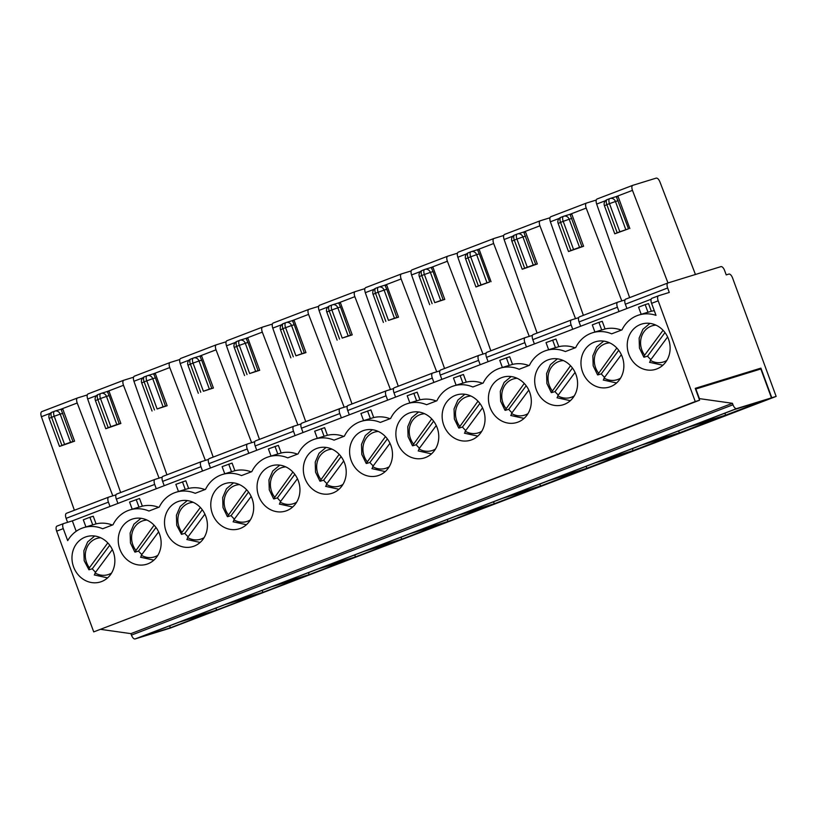 <?xml version="1.0" encoding="UTF-8"?>
<svg xmlns="http://www.w3.org/2000/svg" width="817" height="817" viewBox="0 0 817 817"><rect width="100%" height="100%" fill="white"/><g stroke="black" fill="none" stroke-linecap="round" stroke-linejoin="round"><path stroke-width="1.23" d="M512.341 240.984L514.291 240.086L524.647 268.231L522.216 269.253L537.32 263.983L535.707 264.483L523.932 232.488L525.545 231.987A4.739 4.248 -107.1 0 0 523.585 232.069L517.559 233.928A4.739 4.248 -107.1 0 0 517.314 234.009A4.739 2.104 69 0 0 517.253 234.03A4.739 2.104 69 0 0 516.936 239.075L522.911 236.94A4.739 4.248 -107.1 0 0 517.559 233.928A4.739 4.739 0 0 0 517.253 234.03L514.608 235.041A4.739 2.104 69 0 0 514.291 240.086L516.936 239.075L527.292 267.22L533.266 265.086L522.911 236.94L525.597 236.113M570.521 365.73L551.291 392.579L546.9 383.51L546.593 373.522L550.382 364.699L557.419 358.826M558.338 395.009A22.11 19.812 72.9 0 1 555.019 391.578L551.669 392.609M555.019 391.578L572.451 368.018M557.337 397.756L557.776 395.765L575.066 372.399M524.248 383.449L505.018 410.297L500.627 401.229L500.321 391.241L504.109 382.417L511.156 376.545M477.976 401.167L458.745 428.016L454.354 418.947L454.048 408.96L457.847 400.136L464.883 394.264M431.703 418.886L412.473 445.735L408.081 436.666L407.775 426.678L411.574 417.855L418.61 411.982M385.44 436.605L366.2 463.453L361.808 454.395L361.502 444.397L365.301 435.573L372.338 429.701M339.167 454.323L319.927 481.172L315.536 472.114L315.229 462.116L319.028 453.292L326.065 447.43M292.894 472.042L273.644 498.881L269.263 489.832L268.956 479.834L272.755 471.011L279.792 465.149M246.622 489.761L227.371 516.599L222.99 507.551L222.694 497.553L226.483 488.729L233.519 482.867M154.076 525.198L134.825 552.037L130.454 542.988L130.148 532.99L133.937 524.177L140.973 518.305M165.473 627.405L179.066 622.197L209.213 612.913L170.212 627.854L169.783 625.761M165.494 627.487L140.064 637.137L170.212 627.854M59.498 446.439L61.929 445.428L51.573 417.283A4.739 2.104 -111 0 1 51.89 412.238A4.739 4.739 0 0 0 49.143 418.294L59.498 446.439L74.602 441.18L72.989 441.67L61.214 409.674L62.827 409.184A4.739 4.248 -107.1 0 0 60.867 409.266L54.841 411.114A4.739 4.248 -107.1 0 0 54.596 411.206A4.739 2.104 69 0 0 54.535 411.227A4.739 2.104 69 0 0 54.218 416.262L60.192 414.127A4.739 4.248 -107.1 0 0 54.841 411.114A4.739 4.739 0 0 0 54.535 411.227L51.89 412.238A4.739 2.104 -111 0 1 51.951 412.217L54.484 411.247M73.234 441.446L70.548 442.273L60.192 414.127L62.878 413.3M77.411 397.991L41.769 411.635C40.697 412.34 40.574 414.025 41.391 416.711L74.378 510.257M49.623 418.171L54.218 416.262L64.574 444.407L70.548 442.273M115.963 494.867L108.794 497.083A4.739 2.104 -111 0 0 108.732 497.104A4.739 2.104 -111 0 0 108.416 502.138L66.116 518.346L67.586 522.339M96.079 523.871L93.261 516.232L89.911 517.263L92.73 524.902L96.079 523.871A33.16 29.718 72.9 0 1 112.368 525.025M89.911 517.263L83.303 519.796L85.928 526.934M63.522 523.605L57.027 526.087A4.739 2.104 69 0 0 56.976 526.107A4.739 2.104 69 0 0 56.659 531.152L93.72 631.888L699.607 400.207L695.247 388.351L760.893 368.13L771.799 397.756L776.15 396.419L732.543 277.903A4.739 2.104 69 0 0 728.897 274.073L726.221 274.9L724.587 270.458A4.739 2.104 69 0 0 720.941 266.628L668.02 282.937A4.739 2.104 69 0 0 667.959 282.958A4.739 2.104 69 0 0 667.642 287.993L669.276 292.445L658.563 295.744A4.739 2.104 69 0 0 658.502 295.764A4.739 2.104 69 0 0 658.185 300.809L695.257 401.545L699.607 400.207M651.149 299.236L72.345 520.878L63.644 523.554A4.739 2.104 69 0 0 63.583 523.574A4.739 2.104 69 0 0 63.266 528.619L67.699 540.66A33.16 29.718 72.9 0 1 83.651 527.639A33.16 29.718 72.9 0 1 102.676 528.742L112.991 524.79A33.16 29.718 72.9 0 1 129.923 509.92A33.16 29.718 72.9 0 1 148.949 511.023L159.254 507.071A33.16 29.718 72.9 0 1 176.196 492.202A33.16 29.718 72.9 0 1 195.222 493.305L205.527 489.352A33.16 29.718 72.9 0 1 222.469 474.483A33.16 29.718 72.9 0 1 241.495 475.586L251.799 471.634A33.16 29.718 72.9 0 1 268.742 456.764A33.16 29.718 72.9 0 1 287.768 457.867L298.072 453.915A33.16 29.718 72.9 0 1 315.015 439.046A33.16 29.718 72.9 0 1 334.041 440.149L344.345 436.196A33.16 29.718 72.9 0 1 361.288 421.327A33.16 29.718 72.9 0 1 380.313 422.43L390.618 418.478A33.16 29.718 72.9 0 1 407.56 403.608A33.16 29.718 72.9 0 1 426.586 404.711L436.891 400.759A33.16 29.718 72.9 0 1 453.833 385.89A33.16 29.718 72.9 0 1 472.849 386.992L483.164 383.04A33.16 29.718 72.9 0 1 500.106 368.171A33.16 29.718 72.9 0 1 519.122 369.274L529.436 365.322A33.16 29.718 72.9 0 1 546.369 350.452A33.16 29.718 72.9 0 1 565.395 351.555L575.709 347.603A33.16 29.718 72.9 0 1 592.642 332.733A33.16 29.718 72.9 0 1 611.667 333.836L621.972 329.884A33.16 29.718 -107.1 0 1 638.914 315.015L646.288 312.737A33.16 29.718 -107.1 0 1 647.993 312.278L645.175 304.629L638.567 307.161L641.192 314.31M72.345 520.878L76.185 531.295M73.591 566.927A23.683 21.222 -107.1 0 0 100.389 581.97A23.683 21.222 -107.1 0 0 101.594 581.551A23.683 21.222 -107.1 0 0 113.481 552.404A23.683 21.222 -107.1 0 0 86.449 536.687A23.683 21.222 -107.1 0 0 73.591 566.927M83.651 527.639L91.024 525.372A33.16 29.718 72.9 0 1 92.73 524.902M109.733 545.215L92.301 568.765L88.951 569.796L89.39 567.805L107.803 542.917M95.62 572.196A22.11 19.812 72.9 0 1 92.301 568.765M112.348 549.586L95.058 572.962A18.954 16.983 -107.1 0 0 111.561 573.054M94.701 536.023L87.664 541.896L83.875 550.709L84.182 560.707L88.951 569.796M725.476 415.22L764.477 400.289L734.33 409.572L695.328 424.513L725.476 415.22L725.047 413.126M736.628 408.592L771.462 397.869L760.831 368.978L695.859 388.994L699.403 398.625L732.441 403.292L732.982 404.772A4.739 2.104 69 0 0 736.628 408.592L135.091 638.945L169.926 628.212L771.462 397.869M695.349 388.637L756.522 370.305M650.873 359.572A22.11 19.812 72.9 0 1 647.564 356.141L664.987 332.58M658.451 295.785L651.956 298.276A4.739 2.104 69 0 0 651.895 298.297A4.739 2.104 69 0 0 651.578 303.342L656.01 315.372A33.16 29.718 -107.1 0 0 638.914 315.015M654.294 310.715A33.16 29.718 -107.1 0 0 651.333 311.246L647.993 312.278M655.959 325.146A18.954 16.983 -107.1 0 0 641.794 335.858A18.954 16.983 -107.1 0 0 644.654 355.181L663.067 330.293M649.883 362.319L650.322 360.328L667.612 336.961M615.885 196.713A4.739 4.248 72.9 0 1 618.091 196.55L616.478 197.05L628.498 228.821L619.837 231.783L609.482 203.637L606.837 204.648L617.192 232.794L619.837 231.783M108.671 497.124L66.483 513.28A4.739 2.104 69 0 0 66.432 513.301A4.739 2.104 69 0 0 66.116 518.346M170.253 628.089L776.15 396.419M110.009 506.458L108.416 502.138M101.042 629.417L130.904 633.635L131.445 635.115A4.739 2.104 69 0 0 135.091 638.945M64.574 444.407L61.929 445.428M87.266 394.948L77.462 397.971C76.4 398.665 76.318 400.34 77.206 402.995L112.807 495.837M74.602 441.18L62.827 409.184M604.886 205.547L606.837 204.648A4.739 2.104 69 0 1 607.154 199.603A4.739 4.739 0 0 0 604.406 205.67L614.762 233.815L628.498 228.821M695.441 274.492L659.932 181.905C658.788 179.26 657.552 177.994 656.235 178.106L632.726 185.347C631.664 186.031 631.582 187.706 632.47 190.361L667.969 282.948L625.659 299.155A4.739 2.104 -111 0 1 625.71 299.134L667.908 282.978M95.895 400.453L97.846 399.564L108.201 427.7L105.771 428.721L120.875 423.461L109.1 391.466A4.739 4.248 -107.1 0 0 107.139 391.547L101.104 393.396A4.739 4.248 -107.1 0 0 100.869 393.488A4.739 2.104 69 0 0 100.808 393.508A4.739 2.104 69 0 0 100.491 398.543L106.465 396.408A4.739 4.248 -107.1 0 0 101.104 393.396A4.739 4.739 0 0 0 100.808 393.508L98.163 394.519A4.739 2.104 69 0 0 97.846 399.564L100.491 398.543L110.846 426.688L116.821 424.554L106.465 396.408L109.151 395.581L107.487 391.956L109.1 391.466M141.882 554.477A22.11 19.812 72.9 0 1 138.573 551.046L135.224 552.078M138.573 551.046L155.996 527.496M211.133 609.921L186.337 619.419L216.485 610.136L255.486 595.195L225.339 604.478L211.133 609.921M257.406 592.202L232.61 601.7L262.757 592.417L301.759 577.476L271.612 586.759L257.406 592.202M303.669 574.484L278.883 583.981L309.03 574.688L348.032 559.757L317.884 569.041L303.669 574.484M349.942 556.765L325.156 566.263L355.303 556.969L394.305 542.039L364.157 551.322L349.942 556.765M396.214 539.046L371.429 548.544L401.576 539.251L440.577 524.32L410.43 533.603L396.214 539.046M442.487 521.328L417.701 530.825L447.849 521.532L486.84 506.601L456.703 515.884L442.487 521.328M488.76 503.609L463.974 513.107L494.111 503.813L533.113 488.883L502.976 498.166L488.76 503.609M535.033 485.89L510.247 495.388L540.384 486.095L579.386 471.164L549.249 480.447L535.033 485.89M581.306 468.172L556.52 477.669L586.657 468.376L625.659 453.445L595.522 462.728L581.306 468.172M627.579 450.453L602.793 459.951L632.93 450.657L671.931 435.727L641.784 445.01L627.579 450.453M130.904 633.635L732.441 403.292M760.893 368.13L756.297 369.897M170.263 628.11L771.799 397.756M605.07 328.965L601.721 329.997L598.902 322.347L602.252 321.316L605.07 328.965A33.16 29.718 72.9 0 1 621.359 330.119M651.333 311.246L648.524 303.597L645.175 304.629M132.201 509.216L129.576 502.077L139.533 498.513L142.352 506.152A33.16 29.718 72.9 0 1 158.641 507.306M178.474 491.497L175.849 484.348L185.806 480.794L188.615 488.433A33.16 29.718 72.9 0 1 204.914 489.587M224.746 473.778L222.122 466.63L232.079 463.076L234.887 470.715A33.16 29.718 72.9 0 1 251.187 471.869M271.019 456.06L268.395 448.911L278.352 445.357L281.16 452.996A33.16 29.718 72.9 0 1 297.459 454.15M317.292 438.341L314.668 431.192L324.625 427.638L327.433 435.277A33.16 29.718 72.9 0 1 343.732 436.431M363.565 420.622L360.93 413.473L370.898 409.92L373.706 417.558A33.16 29.718 72.9 0 1 390.005 418.712M409.838 402.904L407.203 395.755L417.17 392.191L419.979 399.84A33.16 29.718 72.9 0 1 436.278 400.994M456.111 385.185L453.476 378.036L463.433 374.472L466.252 382.121A33.16 29.718 72.9 0 1 482.551 383.275M502.384 367.466L499.749 360.317L509.706 356.753L512.525 364.402A33.16 29.718 72.9 0 1 528.813 365.556M548.646 349.747L546.022 342.599L555.979 339.035L558.797 346.684A33.16 29.718 72.9 0 1 575.086 347.838M718.204 418.008L679.203 432.939L649.055 442.232L688.057 427.291L718.204 418.008M695.257 401.545L93.72 631.888M212.4 513.77A23.683 21.222 -107.1 0 0 239.207 528.813A23.683 21.222 -107.1 0 0 252.514 499.922A23.683 21.222 -107.1 0 0 225.257 483.531A23.683 21.222 -107.1 0 0 212.4 513.77M258.672 496.052A23.683 21.222 -107.1 0 0 285.48 511.095A23.683 21.222 -107.1 0 0 298.787 482.204A23.683 21.222 -107.1 0 0 271.53 465.813A23.683 21.222 -107.1 0 0 258.672 496.052M304.945 478.333A23.683 21.222 -107.1 0 0 331.753 493.376A23.683 21.222 -107.1 0 0 345.06 464.485A23.683 21.222 -107.1 0 0 317.803 448.094A23.683 21.222 -107.1 0 0 304.945 478.333M351.218 460.614A23.683 21.222 -107.1 0 0 378.026 475.657A23.683 21.222 -107.1 0 0 391.333 446.766A23.683 21.222 -107.1 0 0 364.076 430.375A23.683 21.222 -107.1 0 0 351.218 460.614M397.491 442.896A23.683 21.222 -107.1 0 0 424.299 457.939A23.683 21.222 -107.1 0 0 437.606 429.048A23.683 21.222 -107.1 0 0 410.348 412.656A23.683 21.222 -107.1 0 0 397.491 442.896M443.764 425.177A23.683 21.222 -107.1 0 0 470.561 440.22A23.683 21.222 -107.1 0 0 483.878 411.329A23.683 21.222 -107.1 0 0 456.621 394.938A23.683 21.222 -107.1 0 0 443.764 425.177M490.037 407.448A23.683 21.222 -107.1 0 0 516.834 422.501A23.683 21.222 -107.1 0 0 530.151 393.61A23.683 21.222 -107.1 0 0 502.894 377.219A23.683 21.222 -107.1 0 0 490.037 407.448M536.309 389.729A23.683 21.222 -107.1 0 0 563.107 404.783A23.683 21.222 -107.1 0 0 576.424 375.891A23.683 21.222 -107.1 0 0 549.167 359.5A23.683 21.222 -107.1 0 0 536.309 389.729M166.127 531.489A23.683 21.222 -107.1 0 0 192.935 546.532A23.683 21.222 -107.1 0 0 206.252 517.641A23.683 21.222 -107.1 0 0 178.984 501.25A23.683 21.222 -107.1 0 0 166.127 531.489M119.854 549.208A23.683 21.222 -107.1 0 0 146.662 564.251A23.683 21.222 -107.1 0 0 159.979 535.36A23.683 21.222 -107.1 0 0 132.711 518.969A23.683 21.222 -107.1 0 0 119.854 549.208M668.51 339.106A23.683 21.222 72.9 0 1 655.653 369.335A23.683 21.222 72.9 0 1 628.396 352.954A23.683 21.222 72.9 0 1 641.702 324.063A23.683 21.222 72.9 0 1 668.51 339.106M582.582 372.011A23.683 21.222 -107.1 0 0 609.38 387.054A23.683 21.222 -107.1 0 0 622.697 358.173A23.683 21.222 -107.1 0 0 595.44 341.782A23.683 21.222 -107.1 0 0 582.582 372.011M603.61 380.038L604.049 378.046L621.339 354.68M616.794 348.011L597.564 374.86L593.173 365.791L592.866 355.803L596.655 346.98L603.692 341.108M558.614 223.266L560.564 222.367L570.92 250.513L568.489 251.534L583.593 246.264L581.98 246.765L570.205 214.769L571.818 214.268A4.739 4.248 -107.1 0 0 569.857 214.35L563.822 216.209A4.739 4.248 -107.1 0 0 563.587 216.291A4.739 2.104 69 0 0 563.526 216.311A4.739 2.104 69 0 0 563.209 221.356L569.183 219.222A4.739 4.248 -107.1 0 0 563.822 216.209A4.739 4.739 0 0 0 563.526 216.311L560.881 217.322A4.739 2.104 69 0 0 560.564 222.367L563.209 221.356L573.565 249.502L579.539 247.367L569.183 219.222L571.869 218.394M604.611 377.291A22.11 19.812 72.9 0 1 601.292 373.859L597.942 374.891M601.292 373.859L618.724 350.299M632.664 185.367L597.033 199.011C595.961 199.705 595.838 201.401 596.655 204.076L629.641 297.633M626.925 308.509L625.342 304.2A4.739 2.104 -111 0 1 625.659 299.155M644.654 355.181L643.816 357.121L639.445 348.073L639.139 338.085L642.928 329.261L649.964 323.389M647.564 356.141L644.215 357.172M596.257 200.042L586.453 203.065C585.391 203.76 585.309 205.424 586.197 208.08L621.798 300.932L617.785 302.167A4.739 2.104 -111 0 0 617.723 302.188A4.739 2.104 -111 0 0 617.407 307.233L579.069 321.918A4.739 2.104 -111 0 1 579.386 316.873A4.739 2.104 -111 0 1 579.447 316.853L617.662 302.219M592.642 332.733L600.015 330.456A33.16 29.718 72.9 0 1 601.721 329.997M598.902 322.347L592.294 324.88L594.919 332.029M573.565 249.502L570.92 250.513M624.954 299.962L621.798 300.932M618.99 311.543L617.407 307.233M582.225 246.54L579.539 247.367M583.593 246.264L571.818 214.268M580.652 326.228L579.069 321.918M586.402 203.086L550.76 216.73C549.688 217.424 549.565 219.119 550.382 221.795L583.369 315.352M678.774 430.845L679.203 432.939M617.192 232.794L614.762 233.815M618.091 196.55L629.856 228.546M558.797 346.684L555.448 347.715A33.16 29.718 72.9 0 0 553.742 348.175L546.369 350.452M512.525 364.402L509.175 365.434A33.16 29.718 72.9 0 0 507.469 365.893L500.106 368.171M466.252 382.121L462.902 383.153A33.16 29.718 72.9 0 0 461.197 383.612L453.833 385.89M419.979 399.84L416.629 400.871A33.16 29.718 72.9 0 0 414.924 401.331L407.56 403.608M373.706 417.558L370.356 418.59A33.16 29.718 72.9 0 0 368.651 419.05L361.288 421.327M327.433 435.277L324.083 436.309A33.16 29.718 72.9 0 0 322.378 436.768L315.015 439.046M281.16 452.996L277.811 454.027A33.16 29.718 72.9 0 0 276.115 454.487L268.742 456.764M234.887 470.715L231.538 471.746A33.16 29.718 72.9 0 0 229.843 472.216L222.469 474.483M188.615 488.433L185.265 489.465A33.16 29.718 72.9 0 0 183.57 489.934L176.196 492.202M142.352 506.152L139.002 507.183A33.16 29.718 72.9 0 0 137.297 507.653L129.923 509.92M308.601 572.605L309.03 574.688M354.874 554.886L355.303 556.969M401.147 537.167L401.576 539.251M447.41 519.449L447.849 521.532M493.682 501.72L494.111 503.813M539.955 484.001L540.384 486.095M586.228 466.282L586.657 468.376M632.501 448.564L632.93 450.657M262.328 590.323L262.757 592.417M216.056 608.042L216.485 610.136M136.184 499.544L139.002 507.183M182.457 481.826L185.265 489.465M228.729 464.107L231.538 471.746M275.002 446.388L277.811 454.027M321.275 428.67L324.083 436.309M367.548 410.951L370.356 418.59M413.821 393.232L416.629 400.871M460.083 375.503L462.902 383.153M506.356 357.785L509.175 365.434M552.629 340.066L555.448 347.715M162.236 477.148L155.067 479.365A4.739 2.104 -111 0 0 155.005 479.385A4.739 2.104 -111 0 0 154.689 484.42L116.351 499.105A4.739 2.104 -111 0 1 116.668 494.06A4.739 2.104 -111 0 1 116.729 494.04L154.944 479.405M156.272 488.74L154.689 484.42M117.934 503.415L116.351 499.105M208.509 459.43L201.339 461.646A4.739 2.104 -111 0 0 201.278 461.666A4.739 2.104 -111 0 0 200.962 466.701L162.624 481.387A4.739 2.104 -111 0 1 162.94 476.342A4.739 2.104 -111 0 1 162.992 476.321L201.217 461.687M202.545 471.021L200.962 466.701M164.207 485.696L162.624 481.387M254.781 441.711L247.612 443.927A4.739 2.104 -111 0 0 247.551 443.948A4.739 2.104 -111 0 0 247.234 448.982L208.897 463.668A4.739 2.104 -111 0 1 209.213 458.623A4.739 2.104 -111 0 1 209.264 458.603L247.49 443.968M248.817 453.302L247.234 448.982M210.48 467.978L208.897 463.668M301.054 423.992L293.875 426.198A4.739 2.104 -111 0 0 293.824 426.219A4.739 2.104 -111 0 0 293.507 431.264L255.17 445.949A4.739 2.104 -111 0 1 255.476 440.904A4.739 2.104 -111 0 1 255.537 440.884L293.763 426.249M295.09 435.584L293.507 431.264M256.752 450.259L255.17 445.949M347.327 406.274L340.148 408.48A4.739 2.104 -111 0 0 340.097 408.5A4.739 2.104 -111 0 0 339.78 413.545L301.442 428.231A4.739 2.104 -111 0 1 301.749 423.186A4.739 2.104 -111 0 1 301.81 423.165L340.035 408.531M341.363 417.865L339.78 413.545M303.025 432.54L301.442 428.231M393.6 388.555L386.421 390.761A4.739 2.104 -111 0 0 386.359 390.781A4.739 2.104 -111 0 0 386.053 395.826L347.705 410.512A4.739 2.104 -111 0 1 348.022 405.467A4.739 2.104 -111 0 1 348.083 405.446L386.308 390.812M387.636 400.146L386.053 395.826M349.298 414.822L347.705 410.512M439.873 370.836L432.693 373.042A4.739 2.104 -111 0 0 432.632 373.063A4.739 2.104 -111 0 0 432.316 378.108L393.978 392.793A4.739 2.104 -111 0 1 394.294 387.748A4.739 2.104 -111 0 1 394.356 387.728L432.581 373.093M433.909 382.427L432.316 378.108M395.571 397.103L393.978 392.793M486.146 353.118L478.966 355.324A4.739 2.104 -111 0 0 478.905 355.344A4.739 2.104 -111 0 0 478.588 360.389L440.251 375.074A4.739 2.104 -111 0 1 440.567 370.03A4.739 2.104 -111 0 1 440.629 370.009L478.854 355.375M480.182 364.699L478.588 360.389M441.844 379.384L440.251 375.074M532.408 335.399L525.239 337.605A4.739 2.104 -111 0 0 525.178 337.625A4.739 2.104 -111 0 0 524.861 342.67L486.523 357.356A4.739 2.104 -111 0 1 486.84 352.311A4.739 2.104 -111 0 1 486.901 352.29L525.127 337.656M526.454 346.98L524.861 342.67M488.106 361.665L486.523 357.356M578.681 317.68L571.512 319.886A4.739 2.104 -111 0 0 571.451 319.907A4.739 2.104 -111 0 0 571.134 324.952L532.796 339.637A4.739 2.104 -111 0 1 533.113 334.592A4.739 2.104 -111 0 1 533.174 334.572L571.389 319.937M572.727 329.261L571.134 324.952M534.379 343.947L532.796 339.637M133.539 377.229L123.735 380.252C122.673 380.947 122.591 382.622 123.479 385.277L159.08 478.119M123.684 380.273L88.042 393.917C86.97 394.621 86.847 396.306 87.664 398.982L120.65 492.539M179.801 359.511L170.007 362.534C168.945 363.228 168.864 364.903 169.752 367.558L205.353 460.4M169.946 362.554L134.315 376.198C133.242 376.903 133.12 378.588 133.937 381.263L166.923 474.82M226.074 341.792L216.28 344.815C215.218 345.509 215.137 347.184 216.025 349.829L251.626 442.681M216.219 344.835L180.588 358.479C179.515 359.174 179.393 360.869 180.21 363.545L213.196 457.101M272.347 324.073L262.553 327.096C261.491 327.791 261.409 329.465 262.298 332.111L297.899 424.963M262.492 327.117L226.86 340.76C225.788 341.455 225.666 343.15 226.483 345.826L259.469 439.383M318.62 306.355L308.826 309.377C307.764 310.072 307.682 311.747 308.571 314.392L344.171 407.244M308.765 309.398L273.133 323.042C272.061 323.736 271.928 325.432 272.755 328.107L305.732 421.664M364.893 288.636L355.099 291.659C354.037 292.353 353.945 294.018 354.844 296.673L390.444 389.525M355.038 291.679L319.396 305.323C318.334 306.018 318.201 307.713 319.028 310.389L352.004 403.945M411.165 270.917L401.372 273.94C400.31 274.635 400.218 276.299 401.116 278.954L436.717 371.806M401.31 273.961L365.669 287.604C364.607 288.299 364.474 289.994 365.301 292.67L398.277 386.227M457.438 253.199L447.634 256.221C446.582 256.916 446.49 258.58 447.379 261.236L482.99 354.088M447.583 256.242L411.942 269.886C410.869 270.58 410.747 272.275 411.564 274.951L444.55 368.508M503.711 235.48L493.907 238.503C492.845 239.197 492.763 240.862 493.652 243.517L529.253 336.369M493.856 238.523L458.214 252.167C457.142 252.861 457.02 254.557 457.837 257.232L490.823 350.789M549.984 217.761L540.18 220.784C539.118 221.478 539.036 223.143 539.925 225.798L575.525 318.65M540.129 220.804L504.487 234.448C503.415 235.143 503.292 236.838 504.109 239.514L537.096 333.07M234.428 519.04A22.11 19.812 72.9 0 1 231.119 515.609L227.769 516.64M280.701 501.321A22.11 19.812 72.9 0 1 277.392 497.89L274.042 498.921M326.974 483.603A22.11 19.812 72.9 0 1 323.655 480.171L320.315 481.203M373.246 465.884A22.11 19.812 72.9 0 1 369.927 462.453L366.578 463.484M419.519 448.165A22.11 19.812 72.9 0 1 416.2 444.734L412.851 445.765M465.792 430.447A22.11 19.812 72.9 0 1 462.473 427.015L459.123 428.047M512.065 412.728A22.11 19.812 72.9 0 1 508.746 409.297L505.396 410.328M188.155 536.759A22.11 19.812 72.9 0 1 184.846 533.327L181.497 534.359L181.936 532.367L200.349 507.48M155.373 373.747A4.739 4.248 -107.1 0 0 153.412 373.829L147.377 375.677A4.739 4.248 -107.1 0 0 147.142 375.769A4.739 2.104 69 0 0 147.08 375.789A4.739 2.104 69 0 0 146.764 380.824L152.738 378.69A4.739 4.248 -107.1 0 0 147.377 375.677A4.739 4.739 0 0 0 147.08 375.789L144.435 376.8A4.739 2.104 69 0 0 144.119 381.835L146.764 380.824L157.119 408.97L163.094 406.835L152.738 378.69L155.424 377.863L153.759 374.237L155.373 373.747L167.138 405.732L165.534 406.233L155.424 377.863M157.119 408.97L167.138 405.732M201.646 356.028A4.739 4.248 -107.1 0 0 199.685 356.11L193.649 357.958A4.739 4.248 -107.1 0 0 193.415 358.05A4.739 2.104 69 0 0 193.353 358.071A4.739 2.104 69 0 0 193.037 363.105L199.011 360.971A4.739 4.248 -107.1 0 0 193.649 357.958A4.739 4.739 0 0 0 193.353 358.071L190.708 359.082A4.739 2.104 69 0 0 190.392 364.116L193.037 363.105L203.392 391.251L209.366 389.117L199.011 360.971L201.687 360.144L200.032 356.518L201.646 356.028L213.411 388.014L211.807 388.514L201.687 360.144M203.392 391.251L213.411 388.014M247.919 338.309A4.739 4.248 -107.1 0 0 245.948 338.391L239.922 340.24A4.739 4.248 -107.1 0 0 239.687 340.321A4.739 2.104 69 0 0 239.626 340.342A4.739 2.104 69 0 0 239.31 345.387L245.284 343.252A4.739 4.248 -107.1 0 0 239.922 340.24A4.739 4.739 0 0 0 239.626 340.342L236.981 341.363A4.739 2.104 69 0 0 236.664 346.398L239.31 345.387L249.665 373.532L255.639 371.398L245.284 343.252L247.96 342.425L246.305 338.8L247.919 338.309L259.683 370.295L258.08 370.795L247.96 342.425M249.665 373.532L259.683 370.295M294.181 320.591A4.739 4.248 -107.1 0 0 292.22 320.662L286.195 322.521A4.739 4.248 -107.1 0 0 285.95 322.603A4.739 2.104 69 0 0 285.899 322.623A4.739 2.104 69 0 0 285.582 327.668L291.557 325.534A4.739 4.248 -107.1 0 0 286.195 322.521A4.739 4.739 0 0 0 285.899 322.623L283.254 323.644A4.739 2.104 69 0 0 282.937 328.679L285.582 327.668L295.938 355.814L301.912 353.679L291.557 325.534L294.232 324.706L292.578 321.081L294.181 320.591L305.956 352.576L304.353 353.077L294.232 324.706M295.938 355.814L305.956 352.576M340.454 302.872A4.739 4.248 -107.1 0 0 338.493 302.944L332.468 304.802A4.739 4.248 -107.1 0 0 332.223 304.884A4.739 2.104 69 0 0 332.172 304.904A4.739 2.104 69 0 0 331.855 309.949L337.829 307.815A4.739 4.248 -107.1 0 0 332.468 304.802A4.739 4.739 0 0 0 332.172 304.904L329.527 305.926A4.739 2.104 69 0 0 329.21 310.96L331.855 309.949L342.211 338.095L348.185 335.961L337.829 307.815L340.505 306.988L338.851 303.362L340.454 302.872L352.229 334.858L350.616 335.358L340.505 306.988M342.211 338.095L352.229 334.858M386.727 285.153A4.739 4.248 -107.1 0 0 384.766 285.225L378.741 287.084A4.739 4.248 -107.1 0 0 378.496 287.165A4.739 2.104 69 0 0 378.445 287.186A4.739 2.104 69 0 0 378.128 292.231L384.102 290.096A4.739 4.248 -107.1 0 0 378.741 287.084A4.739 4.739 0 0 0 378.445 287.186L375.8 288.207A4.739 2.104 69 0 0 375.483 293.242L378.128 292.231L388.483 320.376L394.458 318.242L384.102 290.096L386.778 289.269L385.124 285.644L386.727 285.153L398.502 317.139L396.888 317.639L386.778 289.269M388.483 320.376L398.502 317.139M433 267.435A4.739 4.248 -107.1 0 0 431.039 267.506L425.014 269.365A4.739 4.248 -107.1 0 0 424.769 269.447A4.739 2.104 69 0 0 424.707 269.467A4.739 2.104 69 0 0 424.401 274.512L430.375 272.378A4.739 4.248 -107.1 0 0 425.014 269.365A4.739 4.739 0 0 0 424.707 269.467L422.072 270.488A4.739 2.104 69 0 0 421.756 275.523L424.401 274.512L434.756 302.658L440.731 300.523L430.375 272.378L433.051 271.55L431.396 267.925L433 267.435L444.775 299.42L443.161 299.921L433.051 271.55M434.756 302.658L444.775 299.42M233.427 521.787L233.866 519.806L251.166 496.43M279.7 504.069L280.139 502.087L297.439 478.711M325.973 486.35L326.412 484.358L343.702 460.992M372.246 468.631L372.685 466.64L389.975 443.274M418.518 450.913L418.958 448.921L436.247 425.555M464.791 433.194L465.23 431.202L482.52 407.836M511.064 415.475L511.503 413.484L528.793 390.118M187.164 539.506L187.593 537.525L204.893 514.148M187.246 500.586L180.21 506.458L176.421 515.272L176.727 525.27L181.497 534.359M140.892 557.235L141.331 555.243L158.621 531.867M94.619 574.954L95.058 572.962M479.324 253.832L477.669 250.206L479.273 249.706A4.739 4.248 -107.1 0 0 477.312 249.788L471.286 251.646A4.739 4.248 -107.1 0 0 471.041 251.728A4.739 2.104 69 0 0 470.98 251.748A4.739 2.104 69 0 0 470.663 256.793L476.638 254.659A4.739 4.248 -107.1 0 0 471.286 251.646A4.739 4.739 0 0 0 470.98 251.748L468.335 252.77A4.739 2.104 69 0 0 468.029 257.804L470.663 256.793L481.019 284.939L487.003 282.805L476.638 254.659L479.324 253.832L489.679 281.977L487.003 282.805M142.168 382.734L144.119 381.835L154.474 409.981M188.431 365.015L190.392 364.116L200.747 392.262M234.704 347.296L236.664 346.398L247.02 374.543M280.977 329.578L282.937 328.679L293.293 356.825M327.249 311.859L329.21 310.96L339.566 339.106M373.522 294.14L375.483 293.242L385.838 321.387M419.795 276.422L421.756 275.523L432.111 303.669M466.068 258.703L468.029 257.804L478.384 285.95L475.943 286.971L489.679 281.977M527.292 267.22L524.647 268.231M535.952 264.259L533.266 265.086M481.019 284.939L478.384 285.95M443.406 299.696L440.731 300.523M397.133 317.415L394.458 318.242M350.861 335.133L348.185 335.961M304.588 352.852L301.912 353.679M258.315 370.571L255.639 371.398M212.052 388.289L209.366 389.117M165.78 406.008L163.094 406.835M110.846 426.688L108.201 427.7M120.875 423.461L119.262 423.952L109.151 395.581M119.507 423.727L116.821 424.554M537.32 263.983L525.545 231.987M491.048 281.702L479.273 249.706M184.846 533.327L202.269 509.767M508.746 409.297L526.179 385.736M462.473 427.015L479.906 403.455M416.2 444.734L433.633 421.174M369.927 462.453L387.36 438.892M323.655 480.171L341.087 456.611M277.392 497.89L294.814 474.33M231.119 515.609L248.542 492.048M517.202 234.06L514.669 235.03A4.739 2.104 69 0 0 514.608 235.041A4.739 4.739 0 0 0 511.861 241.107L522.216 269.253M552.108 390.618A18.954 16.983 72.9 0 1 549.249 371.296A18.954 16.983 72.9 0 1 563.413 360.583M505.835 408.337A18.954 16.983 72.9 0 1 502.976 389.015A18.954 16.983 72.9 0 1 517.141 378.302M459.562 426.055A18.954 16.983 72.9 0 1 456.713 406.733A18.954 16.983 72.9 0 1 470.868 396.02M413.29 443.774A18.954 16.983 72.9 0 1 410.44 424.452A18.954 16.983 72.9 0 1 424.595 413.739M367.017 461.493A18.954 16.983 72.9 0 1 364.168 442.171A18.954 16.983 72.9 0 1 378.322 431.458M320.744 479.211A18.954 16.983 72.9 0 1 317.895 459.889A18.954 16.983 72.9 0 1 332.059 449.176M274.481 496.93A18.954 16.983 72.9 0 1 271.622 477.608A18.954 16.983 72.9 0 1 285.787 466.895M228.209 514.649A18.954 16.983 72.9 0 1 225.349 495.327A18.954 16.983 72.9 0 1 239.514 484.614M135.663 550.086A18.954 16.983 72.9 0 1 132.803 530.764A18.954 16.983 72.9 0 1 146.968 520.051M63.266 528.619L56.659 531.152M100.695 537.77A18.954 16.983 -107.1 0 0 86.531 548.483A18.954 16.983 -107.1 0 0 89.39 567.805M650.322 360.328A18.954 16.983 -107.1 0 0 666.825 360.43M618.142 200.676L615.456 201.503L625.812 229.648M615.456 201.503L609.482 203.637A4.739 2.104 -111 0 1 609.799 198.592A4.739 2.104 -111 0 1 609.86 198.572A4.739 4.248 72.9 0 1 615.456 201.503M77.206 402.995L60.703 409.317M50.225 413.331L41.391 416.711M609.737 198.623L607.215 199.583A4.739 2.104 69 0 0 607.154 199.603L609.799 198.592A4.739 4.739 0 0 1 610.095 198.49L616.13 196.631M100.746 393.528L98.224 394.499A4.739 2.104 69 0 0 98.163 394.519A4.739 4.739 0 0 0 95.415 400.575L105.771 428.721M131.445 635.115L732.982 404.772M651.578 303.342L658.185 300.809M598.381 372.899A18.954 16.983 72.9 0 1 595.522 353.577A18.954 16.983 72.9 0 1 609.686 342.864M563.475 216.342L560.942 217.302A4.739 2.104 69 0 0 560.881 217.322A4.739 4.739 0 0 0 558.134 223.388L568.489 251.534M596.655 204.076L605.479 200.696M615.967 196.683L632.47 190.361M625.342 304.2L667.642 287.993M620.552 378.148A18.954 16.983 72.9 0 1 604.049 378.046M586.197 208.08L569.694 214.401M559.206 218.415L550.382 221.795M123.479 385.277L106.976 391.598M96.488 395.612L87.664 398.982M169.752 367.558L153.249 373.88M142.761 377.883L133.937 381.263M216.025 349.829L199.522 356.151M189.033 360.164L180.21 363.545M262.298 332.111L245.784 338.432M235.306 342.446L226.483 345.826M308.571 314.392L292.057 320.713M281.579 324.727L272.755 328.107M354.844 296.673L338.33 302.995M327.852 307.008L319.028 310.389M401.116 278.954L384.603 285.276M374.125 289.289L365.301 292.67M447.379 261.236L430.876 267.557M420.398 271.571L411.564 274.951M493.652 243.517L477.148 249.839M466.67 253.852L457.837 257.232M539.925 225.798L523.421 232.12M512.943 236.133L504.109 239.514M250.38 519.898A18.954 16.983 72.9 0 1 233.866 519.806M296.653 502.179A18.954 16.983 72.9 0 1 280.139 502.087M342.926 484.461A18.954 16.983 72.9 0 1 326.412 484.358M389.198 466.742A18.954 16.983 72.9 0 1 372.685 466.64M435.471 449.023A18.954 16.983 72.9 0 1 418.958 448.921M481.734 431.305A18.954 16.983 72.9 0 1 465.23 431.202M528.007 413.586A18.954 16.983 72.9 0 1 511.503 413.484M574.28 395.867A18.954 16.983 72.9 0 1 557.776 395.765M204.107 537.617A18.954 16.983 72.9 0 1 187.593 537.525M181.936 532.367A18.954 16.983 72.9 0 1 179.076 513.045A18.954 16.983 72.9 0 1 193.241 502.332M157.834 555.335A18.954 16.983 72.9 0 1 141.331 555.243M147.019 375.81L144.497 376.78A4.739 2.104 69 0 0 144.435 376.8A4.739 4.739 0 0 0 141.688 382.856L152.044 411.002M193.292 358.091L190.77 359.061A4.739 2.104 69 0 0 190.708 359.082A4.739 4.739 0 0 0 187.951 365.138L198.317 393.283M239.565 340.372L237.042 341.343A4.739 2.104 69 0 0 236.981 341.363A4.739 4.739 0 0 0 234.224 347.419L244.579 375.565M285.838 322.654L283.315 323.624A4.739 2.104 69 0 0 283.254 323.644A4.739 4.739 0 0 0 280.497 329.7L290.852 357.846M332.111 304.935L329.578 305.905A4.739 2.104 69 0 0 329.527 305.926A4.739 4.739 0 0 0 326.769 311.982L337.125 340.127M378.383 287.216L375.851 288.187A4.739 2.104 69 0 0 375.8 288.207A4.739 4.739 0 0 0 373.042 294.263L383.398 322.409M424.656 269.498L422.123 270.468A4.739 2.104 69 0 0 422.072 270.488A4.739 4.739 0 0 0 419.315 276.544L429.671 304.69M470.929 251.779L468.396 252.749A4.739 2.104 69 0 0 468.335 252.77A4.739 4.739 0 0 0 465.588 258.826L475.943 286.971M56.976 526.107L63.583 523.574M649.535 362.319L662.863 365.25M66.432 513.301L108.732 497.104M658.502 295.764L651.895 298.297M632.726 185.347L597.033 199.011M616.59 382.969L603.263 380.038M579.386 316.873L617.723 302.188M550.76 216.73L586.453 203.065M116.668 494.06L155.005 479.385M162.94 476.342L201.278 461.666M209.213 458.623L247.551 443.948M255.476 440.904L293.824 426.219M301.749 423.186L340.097 408.5M348.022 405.467L386.359 390.781M394.294 387.748L432.632 373.063M440.567 370.03L478.905 355.344M486.84 352.311L525.178 337.625M533.113 334.592L571.451 319.907M88.042 393.917L123.735 380.252M134.315 376.198L170.007 362.534M180.588 358.479L216.28 344.815M226.86 340.76L262.553 327.096M273.123 323.042L308.826 309.377M319.396 305.323L355.099 291.659M365.669 287.604L401.372 273.94M411.942 269.886L447.645 256.221M458.214 252.167L493.917 238.503M504.487 234.448L540.18 220.784M41.769 411.635L77.462 397.971M246.417 524.718L233.08 521.787M292.69 507L279.353 504.069M338.953 489.281L325.626 486.35M385.226 471.562L371.898 468.631M431.499 453.843L418.171 450.913M477.771 436.125L464.444 433.194M524.044 418.406L510.717 415.475M570.317 400.687L556.99 397.756M200.145 542.437L186.817 539.506M153.872 560.156L140.544 557.225M94.272 574.943L107.599 577.874"/></g></svg>
